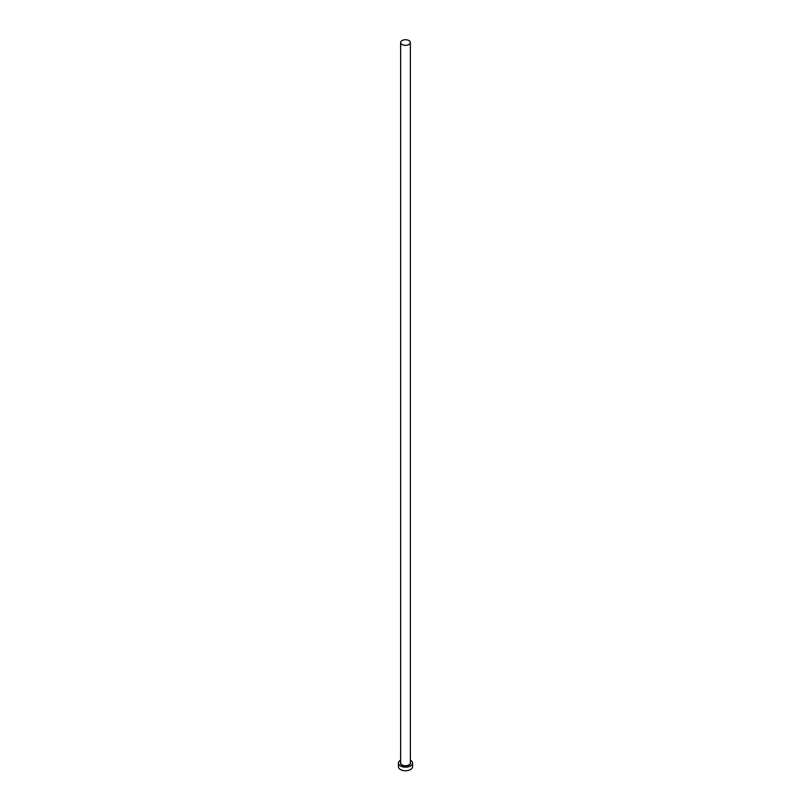 <?xml version="1.0" encoding="UTF-8"?>
<svg xmlns="http://www.w3.org/2000/svg" width="811" height="811" viewBox="0 0 811 811"><rect width="100%" height="100%" fill="white"/><g stroke="black" fill="none" stroke-linecap="round" stroke-linejoin="round"><path stroke-width="1.22" d="M402.063 44.514A4.856 2.798 0 0 0 407.355 45.122A4.856 2.798 0 0 0 410.356 42.527A4.856 2.798 0 0 0 408.937 40.55A4.856 2.798 0 0 0 403.645 39.942A4.856 2.798 0 0 0 400.644 42.527A4.856 2.798 0 0 0 402.063 44.514M400.644 760.12A7.056 4.075 0 0 0 398.444 763.08A7.056 4.075 0 0 0 400.512 765.959A7.056 4.075 0 0 0 408.207 766.851A7.056 4.075 0 0 0 412.556 763.08A7.056 4.075 0 0 0 410.488 760.201A7.056 4.075 0 0 0 410.356 760.12M398.444 763.08L398.444 766.689A7.056 4.075 0 0 0 400.512 769.568A7.056 4.075 0 0 0 408.207 770.45A7.056 4.075 0 0 0 412.556 766.689L412.556 763.08M410.356 762.32A5.028 2.899 180 0 1 408.024 765.594A5.028 2.899 180 0 1 401.942 765.138A5.028 2.899 180 0 1 400.644 762.32M400.644 42.527L400.644 762.938A4.856 2.798 0 0 0 402.063 764.915A4.856 2.798 0 0 0 407.355 765.523A4.856 2.798 0 0 0 410.356 762.938L410.356 42.527"/></g></svg>

